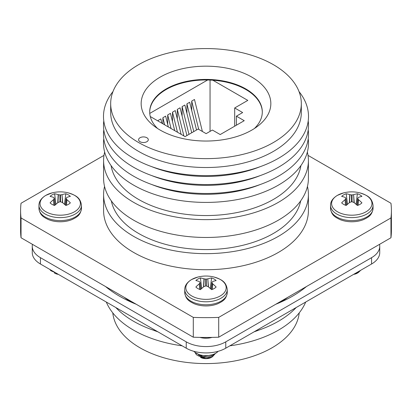 <?xml version="1.0" encoding="UTF-8"?>
<svg xmlns="http://www.w3.org/2000/svg" width="412" height="412" viewBox="0 0 412 412"><rect width="100%" height="100%" fill="white"/><g stroke="black" fill="none" stroke-linecap="round" stroke-linejoin="round"><path stroke-width="0.62" d="M103.984 155.375L21.038 203.26A185.4 107.038 0 0 0 20.6 210.599L20.6 230.416A185.4 107.038 0 0 0 21.038 237.755L193.29 337.201A185.4 107.038 0 0 0 218.71 337.201L390.962 237.755A185.4 107.038 0 0 0 391.4 230.416L391.4 210.599A185.4 107.038 0 0 0 390.962 203.26L308.016 155.375M186.919 113.352L186.919 103.845L189.664 102.258L196.529 129.996M177.309 118.903L177.309 109.391L180.054 107.805L186.919 135.543M162.895 123.816L162.895 117.714L165.639 116.127L168.317 126.948M172.504 121.674L172.504 112.167L175.249 110.581L181.131 134.343M262.3 112.198A56.3 32.502 0 0 0 212.855 80.222A56.3 32.502 0 0 0 207.638 79.99L149.762 113.408M210.048 131.382L210.048 80.062M167.699 124.45L167.699 114.938L170.444 113.352L174.724 130.645M158.09 121.04L158.09 120.484L160.835 118.903L161.911 123.245M182.114 116.127L182.114 106.615L184.859 105.029L191.724 132.772M191.724 110.581L191.724 101.069L194.469 99.483L202.385 131.474M207.638 79.99A56.3 32.502 0 0 0 149.7 112.198M140.013 141.702A4.851 2.802 0 0 0 145.302 142.31A4.851 2.802 0 0 0 148.299 139.72A4.851 2.802 0 0 0 143.448 136.918A4.851 2.802 0 0 0 138.592 139.72A4.851 2.802 0 0 0 140.013 141.702M160.15 130.074A64.844 37.435 180 0 1 153.805 125.815A64.844 37.435 180 0 1 162.503 75.844A64.844 37.435 180 0 1 249.497 75.844A64.844 37.435 180 0 1 258.195 125.815A64.844 37.435 180 0 1 160.15 130.074M138.597 142.521A95.321 55.033 0 0 0 242.477 154.448A95.321 55.033 0 0 0 301.321 103.603A95.321 55.033 0 0 0 206 48.57A95.321 55.033 0 0 0 110.679 103.603A95.321 55.033 0 0 0 138.597 142.521M110.679 103.603L110.679 112.481A95.321 55.033 0 0 0 138.597 151.395A95.321 55.033 0 0 0 242.477 163.327A95.321 55.033 0 0 0 301.321 112.481L301.321 103.603M112.981 91.577A102.506 59.179 0 0 0 133.519 158.29A102.506 59.179 0 0 0 264.679 164.97A102.506 59.179 0 0 0 299.019 91.577M151.621 166.608A95.321 55.033 0 0 0 260.379 166.608M103.788 120.907A102.506 59.179 0 0 0 133.519 167.22A102.506 59.179 0 0 0 248.776 179.153A102.506 59.179 0 0 0 308.212 120.907M151.621 175.538A95.321 55.033 0 0 0 260.379 175.538M103.788 129.837A102.506 59.179 0 0 0 133.519 176.151A102.506 59.179 0 0 0 248.776 188.083A102.506 59.179 0 0 0 308.212 129.837M151.621 184.468A95.321 55.033 0 0 0 260.379 184.468M103.788 138.767A102.506 59.179 0 0 0 133.519 185.081A102.506 59.179 0 0 0 248.776 197.013A102.506 59.179 0 0 0 308.212 138.767M111.085 165.578A95.321 55.033 0 0 0 138.597 199.429A95.321 55.033 0 0 0 238.383 212.278A95.321 55.033 0 0 0 300.914 165.578M104.643 152.064A102.408 59.122 0 0 0 103.592 160.515A102.408 59.122 0 0 0 133.586 202.323A102.408 59.122 0 0 0 245.192 215.141A102.408 59.122 0 0 0 308.408 160.515A102.408 59.122 0 0 0 307.357 152.064M103.592 160.515L103.592 178.345A102.408 59.122 0 0 0 133.586 220.152A102.408 59.122 0 0 0 245.192 232.965A102.408 59.122 0 0 0 308.408 178.345L308.408 160.515M111.312 200.86A95.321 55.033 0 0 0 138.597 233.444A95.321 55.033 0 0 0 237.343 246.505A95.321 55.033 0 0 0 300.688 200.86M104.555 186.435A102.408 59.122 0 0 0 103.592 194.531A102.408 59.122 0 0 0 133.586 236.339A102.408 59.122 0 0 0 245.192 249.157A102.408 59.122 0 0 0 308.408 194.531A102.408 59.122 0 0 0 307.445 186.435M308.408 194.531L308.408 210.599A102.408 59.122 180 0 1 245.192 265.225A102.408 59.122 180 0 1 133.586 252.407A102.408 59.122 180 0 1 103.592 210.599L103.592 194.531M193.29 337.201L193.29 317.389A185.4 107.038 0 0 0 218.71 317.389L390.962 217.938A185.4 107.038 0 0 0 391.4 210.599M218.71 337.201L218.71 317.389M21.038 237.755L21.038 217.938L193.29 317.389M20.6 210.599A185.4 107.038 0 0 0 21.038 217.938M390.962 237.755L390.962 217.938M254.41 128.508A56.3 32.502 0 0 0 262.3 111.915A56.3 32.502 0 0 0 206 79.413A56.3 32.502 0 0 0 149.7 111.915A56.3 32.502 0 0 0 157.59 128.508M150.267 116.524L185.065 136.614L198.177 129.044L206.139 133.643L212.381 130.037L220.209 134.554L244.234 120.685L236.406 116.169L242.653 112.558L234.691 107.965L247.803 100.394L212.855 80.222M234.691 126.19L234.691 107.965M236.406 125.202L236.406 116.169M177.469 132.231L172.504 112.167M171.062 128.529L167.699 114.938M164.656 124.831L162.895 117.714M158.249 121.133L158.09 120.484M183.876 135.929L177.309 109.391M188.979 134.358L182.114 106.615M193.784 131.583L186.919 103.845M198.723 129.363L191.724 101.069M112.785 312.893A93.38 53.91 0 0 0 139.972 347.79A93.38 53.91 0 0 0 239.14 360.073A93.38 53.91 0 0 0 299.215 312.893M106.311 302.048A102.506 59.179 0 0 0 133.519 330.12A102.506 59.179 0 0 0 182.14 345.828M229.86 345.828A102.506 59.179 0 0 0 305.689 302.048M152.991 330.048A95.321 55.033 0 0 0 157.863 331.809M254.137 331.809A95.321 55.033 0 0 0 259.009 330.048M115.834 307.543A102.506 59.179 0 0 0 133.519 321.242A102.506 59.179 0 0 0 157.245 331.454M254.755 331.454A102.506 59.179 0 0 0 296.166 307.543M303.387 288.982A102.506 59.179 0 0 0 303.927 288.003M108.073 288.003A102.506 59.179 0 0 0 108.614 288.982M280.634 302.207A102.506 59.179 0 0 0 287.746 297.346M124.254 297.346A102.506 59.179 0 0 0 131.366 302.207M379.545 244.347A27.954 16.14 180 0 1 379.74 246.268L379.74 252.608A27.954 16.14 180 0 1 371.552 264.02L225.766 348.186A27.954 16.14 180 0 1 186.234 348.186L40.448 264.02A27.954 16.14 180 0 1 32.26 252.608L32.26 246.268A27.954 16.14 180 0 1 32.455 244.347M379.74 246.268A27.954 16.14 180 0 1 371.552 257.68L225.766 341.847A27.954 16.14 180 0 1 186.234 341.847L40.448 257.68A27.954 16.14 180 0 1 32.26 246.268M212.051 337.397A13.493 7.792 180 0 1 199.949 337.397M306.461 286.541A122.307 70.612 180 0 1 275.762 304.267M136.238 304.267A122.307 70.612 180 0 1 105.539 286.541M218.092 351.328A13.493 7.792 180 0 1 206 355.659A13.493 7.792 180 0 1 193.908 351.328M195.252 352.579A10.872 6.278 180 0 0 196.761 354.948C201.818 358.059 207.457 358.054 213.689 354.933L215.461 353.424M195.37 352.667L203.188 356.725L213.689 354.438L214.281 354.021M203.652 337.443L206.098 337.454M215.291 353.609L212.412 356.813L211.732 355.968M202.57 337.438L207.277 337.454M198.486 354.341L201.38 356.452M206.809 338.211L203.775 338.118M208.766 356.9L204.002 357.441L201.38 356.947M199.3 355.855L198.306 354.269M211.886 357.096A7.72 4.455 0 0 1 200.541 357.364L206.149 358.435L212.412 356.813M212.355 356.741A7.72 4.455 0 0 0 213.601 354.989M208.256 286.778L207.797 278.867A32.878 26.363 140.4 0 0 206.257 279.089L206.257 285.979A32.878 23.051 32.3 0 1 207.797 286.474L208.019 286.592A32.975 17.309 55.8 0 1 211.588 289.651A11.572 6.68 0 0 0 216.135 287.025A32.975 20.626 -115.5 0 0 212.731 283.873L212.242 289.425M207.797 278.867L208.487 286.963M211.964 282.385L211.964 282.683L211.964 282.385A32.878 8.58 -72.4 0 1 212.587 281.633L212.731 281.54A32.975 17.309 -55.8 0 1 216.135 280.572A11.572 6.68 0 0 0 211.588 277.951A32.975 20.626 115.5 0 0 208.019 278.821M212.082 289.487L212.587 283.708A32.878 11.891 -99.2 0 0 211.964 282.683L211.202 289.291M206.257 285.979L205.743 285.979L205.743 279.089A32.878 26.363 -140.4 0 0 204.203 278.867L203.744 286.778M199.758 289.425L199.269 283.873A32.975 20.626 115.5 0 0 195.865 287.025A11.572 6.68 0 0 0 200.412 289.651A32.975 17.309 -55.8 0 1 203.981 286.592L204.203 286.474A32.878 23.051 -32.3 0 1 205.743 285.979M199.269 283.873L199.918 289.487M200.798 289.291L200.036 282.683A32.878 11.891 99.2 0 0 199.413 283.708M200.036 282.683L200.036 282.385L200.036 282.683M203.513 286.963L203.981 278.821A32.975 20.626 -115.5 0 0 200.412 277.951A11.572 6.68 -0 0 0 195.865 280.572A32.975 17.309 55.8 0 1 199.269 281.54L199.413 281.633A32.878 8.58 72.4 0 1 200.036 282.385M205.743 279.089L206.257 279.089M191.734 279.48A20.173 11.644 -0 0 0 193.594 296.897A20.173 11.644 -0 0 0 223.309 293.694A20.173 11.644 -0 0 0 214.158 277.06L214.158 277.06A32.981 32.981 0 0 0 197.837 277.065A20.173 11.644 -0 0 0 197.837 277.065A20.173 11.644 -0 0 0 191.734 279.48M211.176 288.905A8.595 4.965 0 0 0 210.47 288.627M201.53 288.627A8.595 4.965 0 0 0 200.824 288.905M201.715 288.565L200.412 277.951M210.285 288.565L211.588 277.951M360.706 270.282L358.198 272.646L357.693 272.018M354.191 274.042L358.198 272.646M353.625 274.371A7.72 4.455 0 0 0 357.673 272.924M358.141 272.574A7.72 4.455 0 0 0 359.285 271.101M354.042 202.606L353.584 194.701A32.878 26.363 140.4 0 0 352.044 194.922L352.044 201.808A32.878 23.051 32.3 0 1 353.584 202.307L353.805 202.426A32.975 17.309 55.8 0 1 357.374 205.48A11.572 6.68 0 0 0 361.921 202.858A32.975 20.626 -115.5 0 0 358.517 199.707L358.028 205.258M353.584 194.701L354.274 202.792M357.75 198.213L357.75 198.512L357.75 198.213A32.878 8.58 -72.4 0 1 358.373 197.466L358.517 197.374A32.975 17.309 -55.8 0 1 361.921 196.406A11.572 6.68 0 0 0 357.374 193.779A32.975 20.626 115.5 0 0 353.805 194.649M357.868 205.315L358.373 199.542A32.878 11.891 -99.2 0 0 357.75 198.512L356.988 205.119M352.044 201.808L351.529 201.808L351.529 194.922A32.878 26.363 -140.4 0 0 349.989 194.701L349.531 202.606M345.544 205.258L345.055 199.707A32.975 20.626 115.5 0 0 341.651 202.858A11.572 6.68 0 0 0 346.198 205.48A32.975 17.309 -55.8 0 1 349.767 202.426L349.989 202.307A32.878 23.051 -32.3 0 1 351.529 201.808M345.055 199.707L345.704 205.315M346.585 205.119L345.822 198.512A32.878 11.891 99.2 0 0 345.199 199.542M345.822 198.512L345.822 198.213L345.822 198.512M349.299 202.792L349.767 194.649A32.975 20.626 -115.5 0 0 346.198 193.779A11.572 6.68 -0 0 0 341.651 196.406A32.975 17.309 55.8 0 1 345.055 197.374L345.199 197.466A32.878 8.58 72.4 0 1 345.822 198.213M351.529 194.922L352.044 194.922M337.521 195.309A20.173 11.644 -0 0 0 339.38 212.726A20.173 11.644 -0 0 0 369.095 209.528A20.173 11.644 -0 0 0 359.944 192.893L359.944 192.893A32.981 32.981 0 0 0 343.623 192.893A20.173 11.644 -0 0 0 343.623 192.893A20.173 11.644 -0 0 0 337.521 195.309M356.962 204.733A8.595 4.965 0 0 0 356.256 204.46M347.316 204.46A8.595 4.965 0 0 0 346.61 204.733M347.501 204.393L346.198 193.779M356.066 204.393L357.374 193.779M50.444 269.793L54.049 271.874M49.919 269.489A10.872 6.278 180 0 0 50.975 270.777L55.625 272.78M53.514 271.683L53.184 271.374M54.348 272.96L54.755 273.192A7.72 4.455 0 0 0 58.375 274.371M62.47 202.606L62.011 194.701A32.878 26.363 140.4 0 0 60.471 194.922L60.471 201.808A32.878 23.051 32.3 0 1 62.011 202.307L62.233 202.426A32.975 17.309 55.8 0 1 65.802 205.48A11.572 6.68 0 0 0 70.349 202.858A32.975 20.626 -115.5 0 0 66.945 199.707L66.456 205.258M62.011 194.701L62.701 202.792M66.177 198.213L66.177 198.512L66.177 198.213A32.878 8.58 -72.4 0 1 66.801 197.466L66.945 197.374A32.975 17.309 -55.8 0 1 70.349 196.406A11.572 6.68 0 0 0 65.802 193.779A32.975 20.626 115.5 0 0 62.233 194.649M66.296 205.315L66.801 199.542A32.878 11.891 -99.2 0 0 66.177 198.512L65.415 205.119M60.471 201.808L59.956 201.808L59.956 194.922A32.878 26.363 -140.4 0 0 58.416 194.701L57.958 202.606M53.972 205.258L53.483 199.707A32.975 20.626 115.5 0 0 50.079 202.858A11.572 6.68 0 0 0 54.626 205.48A32.975 17.309 -55.8 0 1 58.195 202.426L58.416 202.307A32.878 23.051 -32.3 0 1 59.956 201.808M53.483 199.707L54.132 205.315M55.012 205.119L54.25 198.512A32.878 11.891 99.2 0 0 53.627 199.542M54.25 198.512L54.25 198.213L54.25 198.512M57.726 202.792L58.195 194.649A32.975 20.626 -115.5 0 0 54.626 193.779A11.572 6.68 -0 0 0 50.079 196.406A32.975 17.309 55.8 0 1 53.483 197.374L53.627 197.466A32.878 8.58 72.4 0 1 54.25 198.213M59.956 194.922L60.471 194.922M45.948 195.309A20.173 11.644 -0 0 0 47.807 212.726A20.173 11.644 -0 0 0 77.523 209.528A20.173 11.644 -0 0 0 68.371 192.893L68.371 192.893A32.981 32.981 0 0 0 52.051 192.893A20.173 11.644 -0 0 0 45.948 195.309M38.955 205.351L38.955 208.317A21.259 12.272 -0 0 0 60.214 220.59A21.259 12.272 -0 0 0 81.473 208.317L81.473 205.351A21.259 12.272 -0 0 1 60.214 217.624A21.259 12.272 -0 0 1 38.955 205.351C38.908 201.581 41.174 198.265 45.763 195.391L52.056 192.893A20.173 11.644 -0 0 0 52.051 192.893M65.39 204.733A8.595 4.965 0 0 0 64.684 204.46M55.744 204.46A8.595 4.965 0 0 0 55.038 204.733M55.934 204.393L54.626 193.779M64.499 204.393L65.802 193.779M40.448 264.02L40.448 257.68M371.552 264.02L371.552 257.68M225.766 348.186L225.766 341.847M186.234 348.186L186.234 341.847M184.741 292.489A21.259 12.272 -0 0 0 206 304.762A21.259 12.272 -0 0 0 227.259 292.489C226.363 299.56 222.604 301.306 217.963 303.675C214.322 305.184 210.295 305.941 205.887 305.941C201.581 305.91 197.642 305.163 194.073 303.69C189.407 301.316 185.632 299.565 184.741 292.489L184.741 289.518A21.259 12.272 -0 0 0 206 301.79A21.259 12.272 -0 0 0 227.259 289.518L227.259 292.489M330.527 208.317A21.259 12.272 -0 0 0 351.786 220.59A21.259 12.272 -0 0 0 373.045 208.317C372.149 215.394 368.39 217.134 363.75 219.503C360.109 221.012 356.081 221.769 351.673 221.774C347.368 221.744 343.428 220.992 339.859 219.524C335.193 217.15 331.418 215.394 330.527 208.317L330.527 205.351A21.259 12.272 -0 0 0 351.786 217.624A21.259 12.272 -0 0 0 373.045 205.351L373.045 208.317M184.741 289.518C184.694 285.753 186.96 282.431 191.549 279.563L197.842 277.06M227.259 289.518C226.09 281.169 220.858 279.362 214.158 277.06M200.865 289.229L200.083 282.498M211.135 289.229L211.917 282.498M330.527 205.351C330.481 201.581 332.747 198.265 337.335 195.391L343.629 192.893M373.045 205.351C371.876 196.998 366.644 195.195 359.944 192.893M346.652 205.063L345.869 198.332M356.921 205.063L357.704 198.332M38.955 208.317C39.846 215.394 43.62 217.15 48.286 219.524C51.855 220.992 55.795 221.744 60.101 221.774C64.509 221.769 68.536 221.012 72.177 219.503C76.817 217.134 80.577 215.394 81.473 208.317M81.473 205.351C80.304 196.998 75.072 195.195 68.371 192.893M55.079 205.063L54.296 198.332M65.348 205.063L66.131 198.332"/></g></svg>
